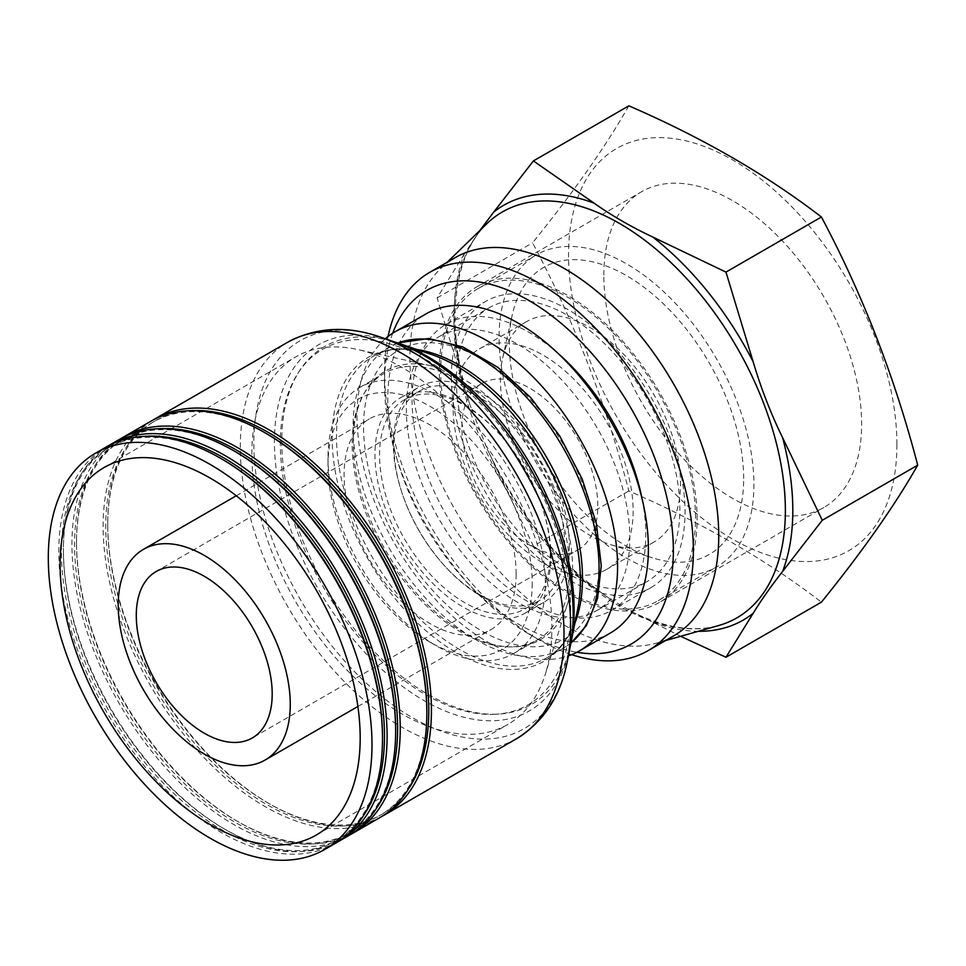 <?xml version="1.0" encoding="UTF-8"?>
<svg xmlns="http://www.w3.org/2000/svg" width="966" height="966" viewBox="0 0 966 966"><rect width="100%" height="100%" fill="white"/><g stroke="black" fill="none" stroke-linecap="round" stroke-linejoin="round"><path stroke-width="0.72" stroke-dasharray="4.83 3.62" d="M516.122 573.973A121.644 70.228 -120 0 0 463.028 451.557A121.644 70.228 -120 0 0 369.29 418.966A121.644 70.228 -120 0 0 344.089 474.656A121.644 70.228 60 0 0 397.195 597.073A121.644 70.228 60 0 0 490.933 629.663A121.644 70.228 60 0 0 516.122 573.973M532.206 583.259A144.393 83.366 60 0 1 430.111 642.209A144.393 83.366 60 0 1 328.005 465.37L328.005 465.37A144.393 83.366 60 0 1 430.111 406.42A144.393 83.366 60 0 1 532.206 583.259M328.005 457.787L328.005 465.37L328.005 457.787A153.679 88.727 60 0 1 359.835 387.438A153.679 88.727 60 0 1 478.255 428.602A153.679 88.727 60 0 1 545.343 583.259A153.679 88.727 60 0 1 513.514 653.608A153.679 88.727 60 0 1 436.668 646A153.679 88.727 60 0 1 328.005 457.787M569.469 569.336A153.679 88.727 60 0 1 537.639 639.685A153.679 88.727 60 0 1 419.208 598.509A153.679 88.727 60 0 1 352.131 443.865A153.679 88.727 -120 0 1 383.961 373.504A153.679 88.727 -120 0 1 502.38 414.68A153.679 88.727 -120 0 1 569.469 569.336M525.263 608.761A120.714 69.697 60 0 0 550.27 553.506A120.714 69.697 -120 0 0 497.575 432.019A120.714 69.697 -120 0 0 404.549 399.683A120.714 69.697 -120 0 0 379.553 454.938A120.714 69.697 60 0 0 432.249 576.424A120.714 69.697 60 0 0 525.263 608.761L539.704 600.429A120.714 69.697 60 0 1 446.69 568.08A120.714 69.697 60 0 1 393.995 446.606A120.714 69.697 -120 0 1 419.002 391.339A120.714 69.697 -120 0 1 512.016 423.688A120.714 69.697 -120 0 1 564.712 545.162A120.714 69.697 60 0 1 539.704 600.429M385.313 338.764A184.264 106.381 -120 0 0 356.985 416.08A184.264 106.381 60 0 0 430.679 594.15A184.264 106.381 60 0 0 568.394 655.878M610.222 633.092A184.264 106.381 60 0 1 468.232 583.73A184.264 106.381 60 0 1 387.801 398.294A184.264 106.381 -120 0 1 425.958 313.938M439.071 336.651A158.038 91.251 -120 0 1 560.86 378.986A158.038 91.251 -120 0 1 629.844 538.038A158.038 91.251 60 0 1 597.109 610.391A158.038 91.251 60 0 1 475.32 568.044A158.038 91.251 60 0 1 406.336 409.004A158.038 91.251 -120 0 1 439.071 336.651L489.11 307.768A158.038 91.251 -120 0 0 456.375 380.109A158.038 91.251 60 0 0 525.359 539.161A158.038 91.251 60 0 0 647.148 581.496A158.038 91.251 60 0 0 679.871 509.154A158.038 91.251 -120 0 0 610.886 350.103A158.038 91.251 -120 0 0 489.11 307.768M478.037 288.58A180.183 104.026 -120 0 1 616.888 336.856A180.183 104.026 -120 0 1 695.532 518.199A180.183 104.026 60 0 1 658.22 600.683A180.183 104.026 60 0 1 519.37 552.407A180.183 104.026 60 0 1 440.713 371.077A180.183 104.026 -120 0 1 478.037 288.58L536.408 254.879A180.183 104.026 -120 0 0 499.084 337.375A180.183 104.026 60 0 0 577.74 518.706A180.183 104.026 60 0 0 716.591 566.982A180.183 104.026 60 0 0 753.903 484.497A180.183 104.026 -120 0 0 675.258 303.155A180.183 104.026 -120 0 0 536.408 254.879M743.663 478.581A165.705 95.67 -120 0 0 639.564 284.016A165.705 95.67 -120 0 0 512.234 314.988A165.705 95.67 -120 0 0 509.324 343.28A165.705 95.67 -120 0 0 652.461 557.853A165.705 95.67 -120 0 0 743.663 478.581M610.415 544.607A127.307 73.501 60 0 0 654.115 541.986A127.307 73.501 60 0 0 680.487 483.7A127.307 73.501 -120 0 0 624.917 355.585A127.307 73.501 -120 0 0 526.808 321.485A127.307 73.501 -120 0 0 502.682 358.024A127.307 73.501 -120 0 0 500.448 379.759A127.307 73.501 60 0 0 610.415 544.607L652.461 557.853M633.128 511.05A127.307 73.501 60 0 1 606.757 569.324A127.307 73.501 60 0 1 508.659 535.224A127.307 73.501 60 0 1 453.09 407.109A127.307 73.501 -120 0 1 479.45 348.823A127.307 73.501 -120 0 1 577.559 382.934A127.307 73.501 -120 0 1 633.128 511.05M577.909 549.956A96.105 55.485 60 0 0 597.809 505.967A96.105 55.485 -120 0 0 555.861 409.246A96.105 55.485 -120 0 0 481.805 383.502A96.105 55.485 -120 0 0 461.893 427.491A96.105 55.485 60 0 0 503.841 524.212A96.105 55.485 60 0 0 577.909 549.956L252.295 737.952M335.105 843.463A228.894 132.149 60 0 1 158.714 782.146A228.894 132.149 60 0 1 58.805 551.803A228.894 132.149 60 0 1 106.212 447.017M337.375 842.098A228.894 132.149 60 0 1 225.247 829.48A228.894 132.149 60 0 1 63.406 549.147A228.894 132.149 60 0 1 108.53 445.724M348.231 835.88A228.894 132.149 60 0 1 171.851 774.563A228.894 132.149 60 0 1 71.943 544.22A228.894 132.149 60 0 1 119.337 439.433M350.501 834.515A228.894 132.149 60 0 1 238.385 821.897A228.894 132.149 60 0 1 76.531 541.564A228.894 132.149 60 0 1 121.668 438.153M379.421 817.876A228.894 132.149 60 0 1 203.041 756.559A228.894 132.149 60 0 1 103.121 526.216A228.894 132.149 60 0 1 150.527 421.43M381.691 816.512A228.894 132.149 60 0 1 269.574 803.893A228.894 132.149 60 0 1 107.721 523.56A228.894 132.149 60 0 1 152.857 420.138M382.5 737.167A227.034 131.074 60 0 1 335.48 841.096A227.034 131.074 60 0 1 160.537 780.274A227.034 131.074 60 0 1 61.438 551.803A227.034 131.074 -120 0 1 108.458 447.862L110.426 446.727A227.034 131.074 -120 0 0 63.406 550.656L63.406 549.147M221.975 459.116A227.034 131.074 -120 0 0 108.458 447.862M235.1 451.533A227.034 131.074 -120 0 0 121.583 440.291A227.034 131.074 -120 0 0 74.563 544.22A227.034 131.074 60 0 0 173.663 772.691A227.034 131.074 60 0 0 348.617 833.525L350.586 832.378A227.034 131.074 60 0 1 237.068 821.136A227.034 131.074 60 0 1 76.531 543.085A227.034 131.074 -120 0 1 123.551 439.144A227.034 131.074 -120 0 1 158.352 428.759M395.637 729.584A227.034 131.074 60 0 1 348.617 833.525M376.981 807.443A227.034 131.074 60 0 1 350.586 832.378M76.531 541.564L76.531 543.085M145.226 436.342A227.034 131.074 -120 0 0 110.426 446.727M363.856 815.026A227.034 131.074 60 0 1 337.46 839.961A227.034 131.074 60 0 1 223.931 828.719A227.034 131.074 60 0 1 63.406 550.656M266.29 433.529A227.034 131.074 -120 0 0 152.773 422.275A227.034 131.074 -120 0 0 105.753 526.216A227.034 131.074 60 0 0 204.852 754.688A227.034 131.074 60 0 0 379.807 815.509L381.775 814.374A227.034 131.074 60 0 1 268.258 803.132A227.034 131.074 60 0 1 107.721 525.069A227.034 131.074 -120 0 1 154.741 421.14A227.034 131.074 -120 0 1 189.541 410.755M426.827 711.58A227.034 131.074 60 0 1 379.807 815.509M408.171 789.439A227.034 131.074 60 0 1 381.775 814.374M107.721 523.56L107.721 525.069M570.604 644.648A206.712 119.349 60 0 1 497.249 714.176A206.712 119.349 60 0 1 281.77 441.184A206.712 119.349 60 0 1 299.255 371.234A206.712 119.349 60 0 1 396.157 342.483M570.133 647.148A211.252 121.97 60 0 1 408.703 690.835A211.252 121.97 60 0 1 274.429 441.716A211.252 121.97 60 0 1 393.742 341.638M494.363 714.309A205.311 118.54 60 0 0 570.689 610.79A205.311 118.54 -120 0 0 461.011 384.915A205.311 118.54 -120 0 0 297.697 373.673A205.311 118.54 -120 0 0 280.333 443.153A205.311 118.54 60 0 0 494.363 714.309L497.249 714.176M569.312 545.548A124.433 71.834 60 0 1 543.532 602.506A124.433 71.834 60 0 1 447.656 569.167A124.433 71.834 60 0 1 393.343 443.949A124.433 71.834 60 0 1 419.111 386.992A124.433 71.834 60 0 1 514.999 420.331A124.433 71.834 60 0 1 569.312 545.548M400.721 397.606A124.433 71.834 -120 0 1 496.609 430.945A124.433 71.834 -120 0 1 550.922 556.162A124.433 71.834 60 0 1 525.154 613.12A124.433 71.834 60 0 1 429.266 579.781A124.433 71.834 60 0 1 374.953 454.563A124.433 71.834 -120 0 1 400.721 397.606L419.111 386.992M567.73 603.134A155.067 89.536 60 0 0 572.584 568.672A155.067 89.536 -120 0 0 430.655 365.716A155.067 89.536 -120 0 0 353.29 442.054A155.067 89.536 60 0 0 446.618 621.138A155.067 89.536 60 0 0 567.73 603.134L545.259 674.401A212.182 122.501 60 0 1 507.959 724.367A212.182 122.501 60 0 1 344.464 667.518A212.182 122.501 60 0 1 251.848 453.996A212.182 122.501 -120 0 1 295.789 356.865A212.182 122.501 -120 0 1 357.71 349.547A212.182 122.501 -120 0 1 551.912 627.236A212.182 122.501 60 0 1 545.259 674.401M392.715 333.21A204.249 117.924 -120 0 0 384.504 383.876A204.249 117.924 -120 0 0 528.933 634.022A204.249 117.924 -120 0 0 576.907 652.255M642.088 498.891A165.258 95.417 60 0 1 645.795 534.729A165.258 95.417 60 0 1 611.563 610.379A165.258 95.417 60 0 1 484.207 566.1A165.258 95.417 60 0 1 412.071 399.791A165.258 95.417 60 0 1 446.304 324.141A165.258 95.417 60 0 1 558.119 353.447M384.504 383.876L384.504 372.321A218.401 126.087 -120 0 0 538.931 639.806A218.401 126.087 -120 0 0 571.679 654.658M384.504 372.321A218.401 126.087 60 0 1 388.018 336.542M673.507 635.966A218.401 126.087 -120 0 1 656.578 643.102A218.401 126.087 -120 0 1 495.039 566.197A218.401 126.087 -120 0 1 409.886 357.674A218.401 126.087 60 0 1 440.484 268.789A218.401 126.087 60 0 1 455.119 257.693M464.332 253.925L437.115 297.914L464.332 387.704A239.496 138.271 -120 0 1 454.117 314.916A239.496 138.271 60 0 1 464.332 253.925L479.873 230.488M628.842 105.825C605.887 146.216 573.792 191.872 532.556 242.804C573.792 320.265 605.887 402.979 628.842 490.97C702.185 522.763 766.376 559.821 821.414 602.156M437.115 297.914L532.556 242.804M896.919 444.396A232.202 134.057 -120 0 0 732.735 160.006A232.202 134.057 -120 0 0 568.539 254.807A232.202 134.057 -120 0 0 732.735 539.185A232.202 134.057 -120 0 0 896.919 444.396M603.822 275.177A182.296 105.246 60 0 1 641.581 191.727A182.296 105.246 60 0 1 782.062 240.558A182.296 105.246 60 0 1 861.636 424.026A182.296 105.246 60 0 1 823.877 507.476A182.296 105.246 60 0 1 683.397 458.633A182.296 105.246 60 0 1 603.822 275.177M628.842 490.97L533.401 546.08L487.202 449.057L469.766 404.368L464.332 387.704M533.401 546.08L610.041 598.872L630.81 611.116L680.644 636.292M659.343 602.47A182.296 105.246 -120 0 1 518.863 553.627A182.296 105.246 -120 0 1 439.288 370.171A182.296 105.246 60 0 1 477.035 286.721A182.296 105.246 60 0 1 617.515 335.564A182.296 105.246 60 0 1 697.09 519.02A182.296 105.246 -120 0 1 659.343 602.47L823.877 507.476M451.327 377.126A165.258 95.417 60 0 1 485.56 301.477A165.258 95.417 60 0 1 612.903 345.756A165.258 95.417 60 0 1 685.051 512.065A165.258 95.417 -120 0 1 650.818 587.714A165.258 95.417 -120 0 1 523.463 543.435A165.258 95.417 -120 0 1 451.327 377.126M516.593 738.688A228.894 132.149 60 0 1 340.213 677.359A228.894 132.149 60 0 1 240.305 447.017A228.894 132.149 60 0 1 287.711 342.23M567.38 661.022A223.991 129.323 60 0 1 396.217 707.341A223.991 129.323 60 0 1 253.841 443.189A223.991 129.323 60 0 1 380.363 337.086M416.865 349.499A173.965 100.44 -120 0 0 372.502 356.695C388.32 347.543 407.906 346.782 431.283 354.401A175.534 101.345 -120 0 0 332.147 437.55A175.534 101.345 -120 0 0 443.708 644.551A175.534 101.345 -120 0 0 577.849 608.254C572.753 632.307 562.297 648.898 546.466 658.015A173.965 100.44 -120 0 0 574.879 623.191M397.702 342.978L372.502 356.695A173.965 100.44 -120 0 0 336.482 436.33A173.965 100.44 -120 0 0 412.41 611.406A173.965 100.44 -120 0 0 546.466 658.015L563.057 648.44A173.965 100.44 60 0 1 429.001 601.83A173.965 100.44 60 0 1 353.061 426.755A173.965 100.44 60 0 1 389.093 347.12A173.965 100.44 60 0 1 397.787 343.015M570.954 642.958A173.965 100.44 60 0 1 563.057 648.44L570.942 643.054M599.077 562.731A166.538 96.153 60 0 1 481.322 630.726A166.538 96.153 60 0 1 363.566 426.755A166.538 96.153 60 0 1 481.322 358.772A166.538 96.153 60 0 1 599.077 562.731M469.766 404.368C460.009 373.504 455.107 344.367 455.058 316.957C455.529 275.189 466.095 244.144 486.731 223.822A234.388 135.325 60 0 0 453.887 319.203A234.388 135.325 -120 0 0 545.271 543.001A234.388 135.325 -120 0 0 718.656 625.533C693.202 632.621 663.92 627.815 630.81 611.116M652.859 622.237A239.496 138.271 -120 0 0 698.249 631.305M493.723 463.463A239.496 138.271 -120 0 0 594.066 588.294M236.247 495.775L369.29 418.966M357.891 706.472L490.933 629.663M430.111 642.209L436.668 646M513.514 653.608L537.639 639.685M359.835 387.438L383.961 373.504M404.549 399.683L419.002 391.339M597.109 610.391L647.148 581.496M658.22 600.683L716.591 566.982M502.682 358.024L512.234 314.988M654.115 541.986L606.757 569.324M526.808 321.485L479.45 348.823M481.805 383.502L156.19 571.486M121.583 440.291L123.551 439.144M237.068 821.136L238.385 821.897M223.931 828.719L225.247 829.48M335.48 841.096L337.46 839.961M152.773 422.275L154.741 421.14M268.258 803.132L269.574 803.893M297.697 373.673L299.255 371.234M525.154 613.12L543.532 602.506M430.655 365.716L357.71 349.547M316.232 835.059L507.959 724.367M104.062 467.556L295.789 356.865M528.933 634.022L538.931 639.806M656.578 643.102L665.574 640.555M440.484 268.789L447.186 262.269M610.041 598.872C559.242 564.108 518.307 514.166 487.202 449.057M477.035 286.721L641.581 191.727M446.304 324.141L485.56 301.477M611.563 610.379L650.818 587.714"/><path stroke-width="1.45" d="M265.058 760.061A121.644 70.228 60 0 0 290.259 704.383A121.644 70.228 -120 0 0 237.153 581.967A121.644 70.228 -120 0 0 143.415 549.376A121.644 70.228 -120 0 0 118.226 605.054A121.644 70.228 60 0 0 171.32 727.47A121.644 70.228 60 0 0 265.058 760.061L357.891 706.472M272.195 693.95A96.105 55.485 -120 0 0 230.246 597.242A96.105 55.485 -120 0 0 156.19 571.486A96.105 55.485 -120 0 0 136.278 615.487A96.105 55.485 -120 0 0 178.239 712.208A96.105 55.485 -120 0 0 252.295 737.952A96.105 55.485 -120 0 0 272.195 693.95M568.394 655.878A184.264 106.381 60 0 0 579.407 650.891A184.264 106.381 60 0 0 617.576 566.535A184.264 106.381 -120 0 0 537.144 381.099A184.264 106.381 -120 0 0 395.142 331.736A184.264 106.381 -120 0 0 385.313 338.764M395.142 331.736L425.958 313.938A184.264 106.381 -120 0 1 567.96 363.313A184.264 106.381 -120 0 1 648.391 548.748A184.264 106.381 60 0 1 610.222 633.092L579.407 650.891M95.706 453.078A228.894 132.149 60 0 0 48.3 557.865A228.894 132.149 -120 0 0 148.209 788.208A228.894 132.149 -120 0 0 324.6 849.537A228.894 132.149 -120 0 0 371.995 744.75A228.894 132.149 60 0 0 272.086 514.407A228.894 132.149 60 0 0 95.706 453.078L106.212 447.017A228.894 132.149 60 0 1 220.659 458.355A228.894 132.149 60 0 1 382.5 738.688A228.894 132.149 60 0 1 335.105 843.463L324.6 849.537M360.185 737.927A212.182 122.501 60 0 1 316.232 835.059A212.182 122.501 60 0 1 152.737 778.21A212.182 122.501 60 0 1 60.121 564.687A212.182 122.501 60 0 1 104.062 467.556A212.182 122.501 60 0 1 267.57 524.405A212.182 122.501 60 0 1 360.185 737.927M108.53 445.724A228.894 132.149 60 0 1 110.812 444.36A228.894 132.149 60 0 1 287.192 505.689A228.894 132.149 60 0 1 387.1 736.032A228.894 132.149 60 0 1 339.694 840.818A228.894 132.149 60 0 1 337.375 842.098M110.812 444.36L119.337 439.433A228.894 132.149 60 0 1 233.784 450.772A228.894 132.149 60 0 1 395.637 731.105A228.894 132.149 60 0 1 348.231 835.88L339.694 840.818M121.668 438.153A228.894 132.149 60 0 1 123.938 436.777A228.894 132.149 60 0 1 300.317 498.106A228.894 132.149 60 0 1 400.238 728.449A228.894 132.149 60 0 1 352.832 833.235A228.894 132.149 60 0 1 350.501 834.515M123.938 436.777L150.527 421.43A228.894 132.149 60 0 1 264.974 432.768A228.894 132.149 60 0 1 426.827 713.101A228.894 132.149 60 0 1 379.421 817.876L352.832 833.235M152.857 420.138A228.894 132.149 60 0 1 155.128 418.773A228.894 132.149 60 0 1 331.507 480.102A228.894 132.149 60 0 1 431.428 710.445A228.894 132.149 60 0 1 384.021 815.232A228.894 132.149 60 0 1 381.691 816.512M220.659 458.355L221.975 459.116A227.034 131.074 -120 0 1 382.5 737.167L382.5 738.688M233.784 450.772L235.1 451.533A227.034 131.074 -120 0 1 395.637 729.584L395.637 731.105M158.352 428.759A227.034 131.074 -120 0 1 397.606 728.449A227.034 131.074 60 0 1 376.981 807.443M363.856 815.026A227.034 131.074 60 0 0 384.48 736.032A227.034 131.074 -120 0 0 145.226 436.342M264.974 432.768L266.29 433.529A227.034 131.074 -120 0 1 426.827 711.58L426.827 713.101M189.541 410.755A227.034 131.074 -120 0 1 428.795 710.445A227.034 131.074 60 0 1 408.171 789.439M396.157 342.483A206.712 119.349 60 0 1 398.523 343.256A206.712 119.349 60 0 1 574.106 609.957A206.712 119.349 60 0 1 571.111 642.197A206.712 119.349 60 0 1 570.604 644.648M380.363 337.086L393.742 341.638A211.252 121.97 60 0 1 573.188 614.195A211.252 121.97 60 0 1 570.133 647.148L567.38 661.022A223.991 129.323 60 0 0 570.616 626.077A223.991 129.323 60 0 0 380.363 337.086L380.363 337.086C346.951 325.409 316.063 327.124 287.711 342.23L287.711 342.23A228.894 132.149 60 0 1 464.091 403.559A228.894 132.149 60 0 1 563.999 633.901A228.894 132.149 60 0 1 516.593 738.688L516.593 738.688C543.858 721.674 560.787 695.786 567.38 661.022M576.907 652.255A204.249 117.924 -120 0 0 673.362 550.644A204.249 117.924 -120 0 0 553.264 316.933A204.249 117.924 -120 0 0 392.715 333.21M558.119 353.447A165.258 95.417 60 0 1 642.088 498.891M571.679 654.658A218.401 126.087 -120 0 0 648.138 650.625A218.401 126.087 -120 0 0 693.371 550.644A218.401 126.087 60 0 0 598.039 330.855A218.401 126.087 60 0 0 429.737 272.34A218.401 126.087 60 0 0 388.018 336.542M429.737 272.34L455.119 257.693A218.401 126.087 60 0 1 623.408 316.208A218.401 126.087 60 0 1 718.74 535.997A218.401 126.087 -120 0 1 673.507 635.966L648.138 650.625M479.873 230.488L493.723 212.097A239.496 138.271 60 0 1 594.066 203.138C611.683 215.587 631.269 226.901 652.859 237.081A239.496 138.271 60 0 1 753.19 361.9C761.051 388.392 770.844 413.653 782.593 437.658A239.496 138.271 60 0 1 792.808 510.459A239.496 138.271 -120 0 1 782.593 571.449L822.259 520.276L782.593 437.658M594.066 203.138L533.401 160.924L628.842 105.825C702.161 137.595 766.352 174.653 821.414 217C862.65 294.437 894.745 377.163 917.7 465.165C894.758 505.544 862.662 551.212 821.414 602.156L725.973 657.254L753.19 613.265C761.051 600.417 770.856 586.471 782.593 571.449M533.401 160.924L493.723 212.097M753.19 361.9L725.973 272.11L652.859 237.081M680.644 636.292L725.973 657.254M725.973 272.11L821.414 217M822.259 520.276L917.7 465.165M571.111 642.197L577.849 608.254A175.534 101.345 -120 0 0 580.385 580.88A175.534 101.345 -120 0 0 431.283 354.401L398.523 343.256M574.879 623.191A173.965 100.44 -120 0 0 582.498 578.368A173.965 100.44 -120 0 0 416.865 349.499M397.787 343.015A173.965 100.44 60 0 1 528.523 399.574A173.965 100.44 60 0 1 599.077 568.805A173.965 100.44 60 0 1 570.954 642.958M665.574 640.555L718.656 625.533A234.388 135.325 -120 0 0 785.37 510.579A234.388 135.325 60 0 0 671.793 263.356A234.388 135.325 60 0 0 486.731 223.822L447.186 262.269M698.249 631.305A239.496 138.271 -120 0 0 753.19 613.265M143.415 549.376L236.247 495.775M384.021 815.232L516.593 738.688M155.128 418.773L287.711 342.23M397.702 342.978L428.723 338.498L462.919 346.963L497.768 367.285L530.841 397.738L559.7 435.944L582.136 478.931L596.36 523.331L601.263 565.762L597.507 598.594L586.265 625.714L570.942 643.054"/></g></svg>

